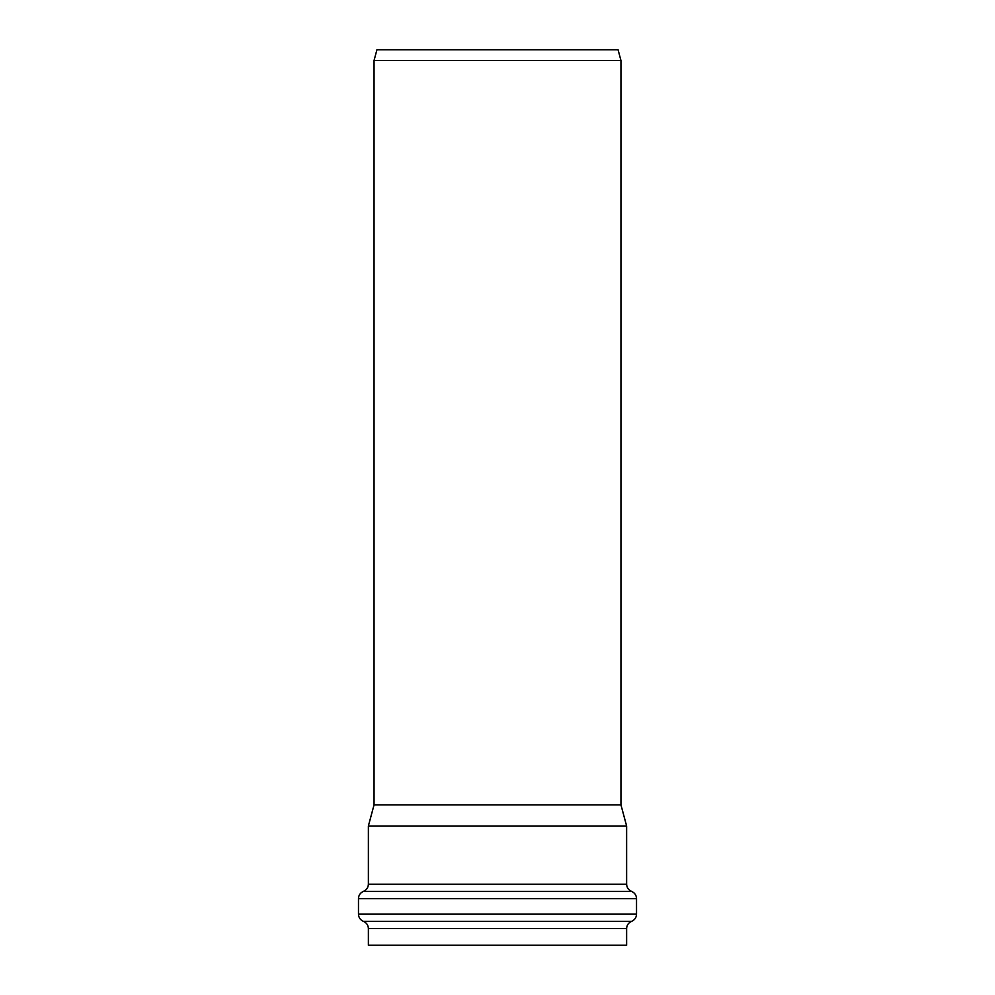 <?xml version="1.0" encoding="UTF-8"?>
<svg xmlns="http://www.w3.org/2000/svg" width="995" height="995" viewBox="0 0 995 995"><rect width="100%" height="100%" fill="white"/><g stroke="black" fill="none" stroke-linecap="round" stroke-linejoin="round"><path stroke-width="1.49" d="M497.5 826.012L626.626 826.012L626.626 884.194L368.374 884.194L368.374 826.012L497.5 826.012M626.626 928.559L368.374 928.559L368.374 945.25L626.626 945.25L626.626 928.559C626.788 925.139 628.442 922.738 631.576 921.358L363.424 921.358C360.289 919.989 358.635 917.589 358.474 914.169L358.474 898.597L636.526 898.597C636.365 895.177 634.71 892.776 631.576 891.396C628.442 890.015 626.788 887.615 626.626 884.194M497.5 804.88L620.955 804.88L620.955 60.533L374.045 60.533L374.045 804.88L497.5 804.88M374.045 60.533L376.931 49.75L618.069 49.75L620.955 60.533M368.374 884.194C368.212 887.615 366.558 890.015 363.424 891.396L631.576 891.396M631.576 921.358C634.71 919.989 636.365 917.589 636.526 914.169L358.474 914.169M368.374 928.559C368.212 925.139 366.558 922.738 363.424 921.358M363.424 891.396C360.289 892.776 358.635 895.177 358.474 898.597M636.526 914.169L636.526 898.597M374.045 804.88L368.374 826.012M620.955 804.88L626.626 826.012"/></g></svg>
